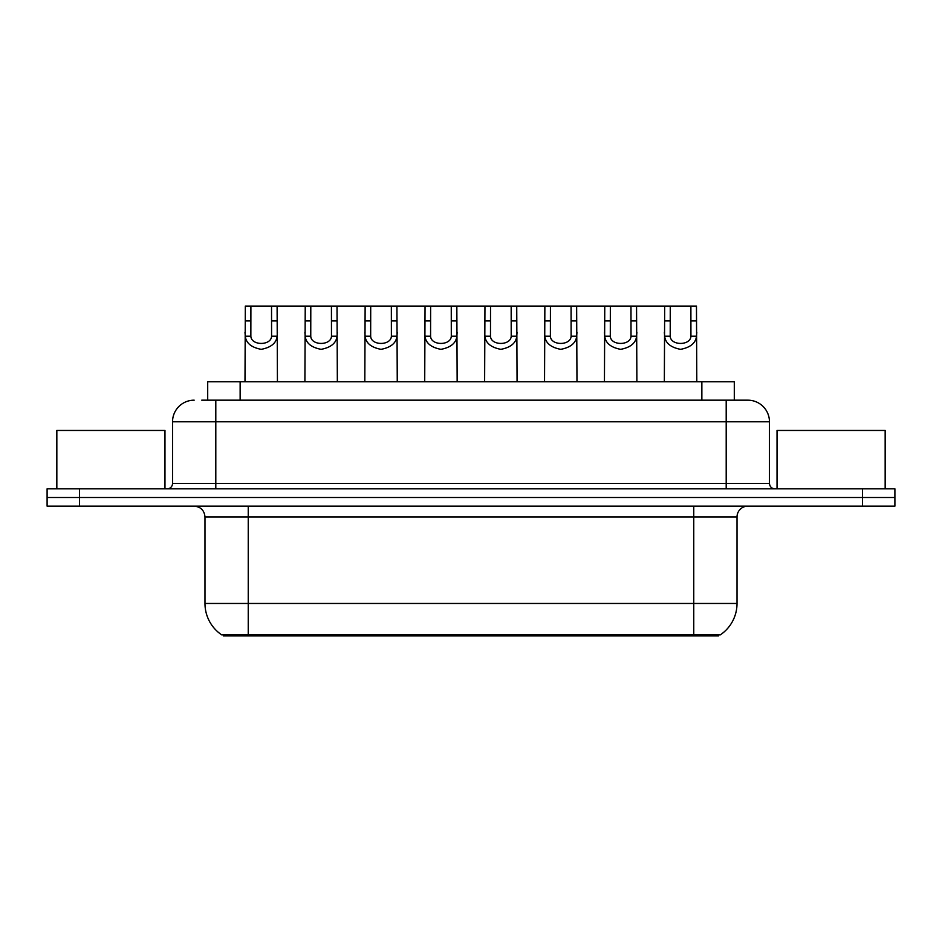 <?xml version="1.0" encoding="UTF-8"?>
<svg xmlns="http://www.w3.org/2000/svg" width="942" height="942" viewBox="0 0 942 942"><rect width="100%" height="100%" fill="white"/><g stroke="black" fill="none" stroke-linecap="round" stroke-linejoin="round"><path stroke-width="1.41" d="M207.699 400.173L207.699 381.781L734.301 381.781L734.301 400.173M718.64 634.826L718.64 635.909L223.36 635.909L223.36 634.826M689.438 635.909L689.438 634.826L693.759 634.826L693.759 603.469L737.021 603.469A37.845 37.845 0 0 1 720.359 634.826L248.241 634.826L252.562 634.826L252.562 635.909M737.021 603.469L737.021 516.958A10.809 10.809 0 0 1 747.83 506.148M204.979 603.469L248.241 603.469L248.241 634.826L221.641 634.826A37.845 37.845 0 0 1 204.979 603.469L204.979 516.958C204.343 510.387 200.74 506.784 194.17 506.148M79.54 488.839L894.9 488.839L894.9 497.494L47.1 497.494L47.1 506.148L79.54 506.148L79.54 497.494L47.1 497.494L47.1 488.839L79.54 488.839L79.54 497.494L894.9 497.494L894.9 506.148L79.54 506.148M202.236 400.173L747.501 400.173M201.741 400.173L215.8 400.173L215.8 421.792L172.539 421.792L172.539 483.434A5.405 5.405 0 0 1 167.134 488.839M194.17 400.173A21.631 21.631 0 0 0 172.539 421.792M747.83 400.173A21.631 21.631 0 0 1 769.461 421.792L769.461 483.434C769.779 486.72 771.58 488.521 774.866 488.839M250.902 306.091L250.855 336.212C251.231 345.82 271.202 345.82 271.579 336.212L271.531 306.091L245.32 306.091L244.991 381.781M271.531 306.091L277.101 306.091L277.431 381.781M277.431 332.314L277.136 336.212C276.359 343.088 271.049 347.468 261.217 349.341C251.384 347.468 246.074 343.088 245.285 336.212L244.991 332.314M277.101 306.091L305.232 306.091L304.902 381.781M310.801 306.091L310.754 336.212C311.131 345.82 331.101 345.82 331.478 336.212L331.431 306.091L305.232 306.091M331.431 306.091L337.012 306.091L337.342 381.781M337.342 332.314L337.048 336.212C336.259 343.088 330.96 347.468 321.116 349.341C311.284 347.468 305.985 343.088 305.196 336.212L304.902 332.314M370.712 306.091L370.665 336.212C371.042 345.82 391.012 345.82 391.389 336.212L391.342 306.091L365.131 306.091L364.813 381.781M391.342 306.091L396.923 306.091L397.253 381.781M397.253 332.314L396.959 336.212C396.17 343.088 390.859 347.468 381.027 349.341C371.195 347.468 365.885 343.088 365.107 336.212L364.813 332.314M430.624 306.091L430.576 336.212C430.953 345.82 450.924 345.82 451.3 336.212L451.253 306.091L425.042 306.091L424.712 381.781M451.253 306.091L456.835 306.091L457.153 381.781M457.153 332.314L456.858 336.212C456.081 343.088 450.771 347.468 440.938 349.341C431.106 347.468 425.796 343.088 425.019 336.212L424.712 332.314M490.535 306.091L490.488 336.212C490.864 345.82 510.835 345.82 511.212 336.212L511.165 306.091L484.953 306.091L484.624 381.781M511.165 306.091L516.734 306.091L517.064 381.781M517.064 332.314L516.769 336.212C515.992 343.088 510.682 347.468 500.85 349.341C491.017 347.468 485.707 343.088 484.918 336.212L484.624 332.314M337.012 306.091L365.131 306.091M396.923 306.091L425.042 306.091M456.835 306.091L484.953 306.091M164.968 488.839L164.968 430.447L56.838 430.447L56.838 488.839M885.162 488.839L885.162 430.447L777.032 430.447L777.032 488.839M550.434 306.091L550.387 336.212C550.764 345.82 570.746 345.82 571.123 336.212L571.076 306.091L544.865 306.091L544.535 381.781M571.076 306.091L576.645 306.091L576.975 381.781M576.975 332.314L576.681 336.212C575.892 343.088 570.593 347.468 560.749 349.341C550.917 347.468 545.618 343.088 544.829 336.212L544.535 332.314M610.345 306.091L610.298 336.212C610.675 345.82 630.645 345.82 631.022 336.212L630.975 306.091L604.764 306.091L604.446 381.781M630.975 306.091L636.557 306.091L636.886 381.781M636.886 332.314L636.592 336.212C635.803 343.088 630.492 347.468 620.66 349.341C610.828 347.468 605.518 343.088 604.74 336.212L604.446 332.314M670.257 306.091L670.209 336.212C670.586 345.82 690.557 345.82 690.933 336.212L690.886 306.091L664.675 306.091L664.346 381.781M690.886 306.091L696.468 306.091L696.797 381.781M696.797 332.314L696.491 336.212C695.714 343.088 690.404 347.468 680.571 349.341C670.739 347.468 665.429 343.088 664.652 336.212L664.346 332.314M516.734 306.091L544.865 306.091M576.645 306.091L604.764 306.091M636.557 306.091L664.675 306.091M240.139 400.173L240.139 381.781M701.861 400.173L701.861 381.781M693.759 506.148L693.759 516.958L204.979 516.958M737.021 516.958L693.759 516.958L693.759 603.469L248.241 603.469L248.241 506.148M862.46 506.148L862.46 488.839M215.8 488.839L215.8 483.434L769.461 483.434M172.539 483.434L215.8 483.434L215.8 421.792L726.2 421.792L726.2 488.839M769.461 421.792L726.2 421.792L726.2 400.173M277.136 336.212L271.579 336.212M250.855 336.212L245.285 336.212M250.902 320.928L245.32 320.928M277.101 320.928L271.531 320.928M337.048 336.212L331.478 336.212M310.754 336.212L305.196 336.212M310.801 320.928L305.232 320.928M337.012 320.928L331.431 320.928M396.959 336.212L391.389 336.212M370.665 336.212L365.107 336.212M370.712 320.928L365.131 320.928M396.923 320.928L391.342 320.928M456.858 336.212L451.3 336.212M430.576 336.212L425.019 336.212M430.624 320.928L425.042 320.928M456.835 320.928L451.253 320.928M516.769 336.212L511.212 336.212M490.488 336.212L484.918 336.212M490.535 320.928L484.953 320.928M516.734 320.928L511.165 320.928M576.681 336.212L571.123 336.212M550.387 336.212L544.829 336.212M550.434 320.928L544.865 320.928M576.645 320.928L571.076 320.928M636.592 336.212L631.022 336.212M610.298 336.212L604.74 336.212M610.345 320.928L604.764 320.928M636.557 320.928L630.975 320.928M696.491 336.212L690.933 336.212M670.209 336.212L664.652 336.212M670.257 320.928L664.675 320.928M696.468 320.928L690.886 320.928"/></g></svg>
